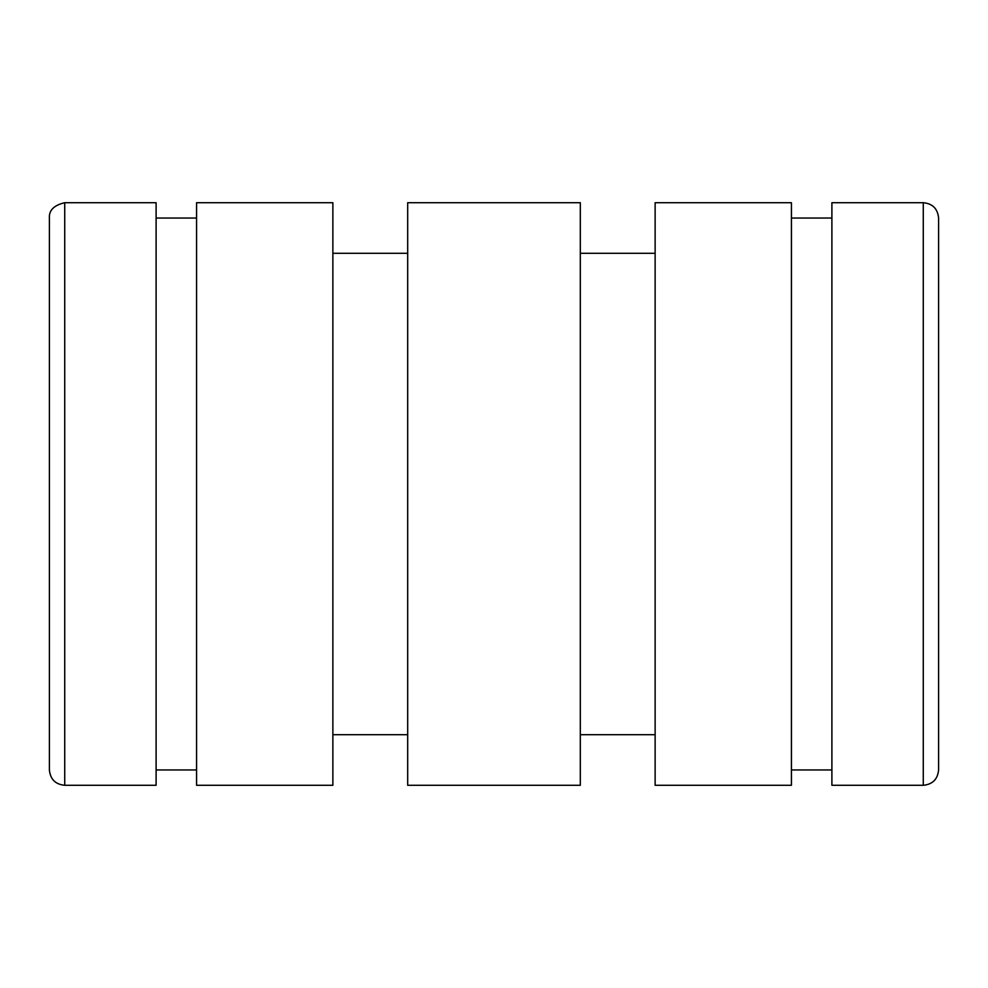 <?xml version="1.0" encoding="UTF-8"?>
<svg xmlns="http://www.w3.org/2000/svg" width="988" height="988" viewBox="0 0 988 988"><rect width="100%" height="100%" fill="white"/><g stroke="black" fill="none" stroke-linecap="round" stroke-linejoin="round"><path stroke-width="1.48" d="M64.726 785.287L156.104 785.287L156.104 202.713L64.726 202.713C53.97 205.232 48.857 210.345 49.4 218.039L49.4 769.961C50.314 779.273 55.414 784.386 64.726 785.287L64.726 202.713M196.575 494L196.575 202.713L332.87 202.713L332.87 785.287L196.575 785.287L196.575 494M407.686 494L407.686 202.713L580.314 202.713L580.314 785.287L407.686 785.287L407.686 494M791.425 494L791.425 202.713L655.13 202.713L655.13 785.287L791.425 785.287L791.425 494M938.6 769.961L938.6 218.039C937.686 208.727 932.586 203.614 923.274 202.713L923.274 785.287C932.586 784.386 937.686 779.273 938.6 769.961M923.274 785.287L831.896 785.287L831.896 202.713L923.274 202.713M156.104 769.961L196.575 769.961M156.104 218.039L196.575 218.039M580.314 734.702L655.13 734.702M580.314 253.299L655.13 253.299M332.87 734.702L407.686 734.702M332.87 253.299L407.686 253.299M791.425 769.961L831.896 769.961M791.425 218.039L831.896 218.039"/></g></svg>
